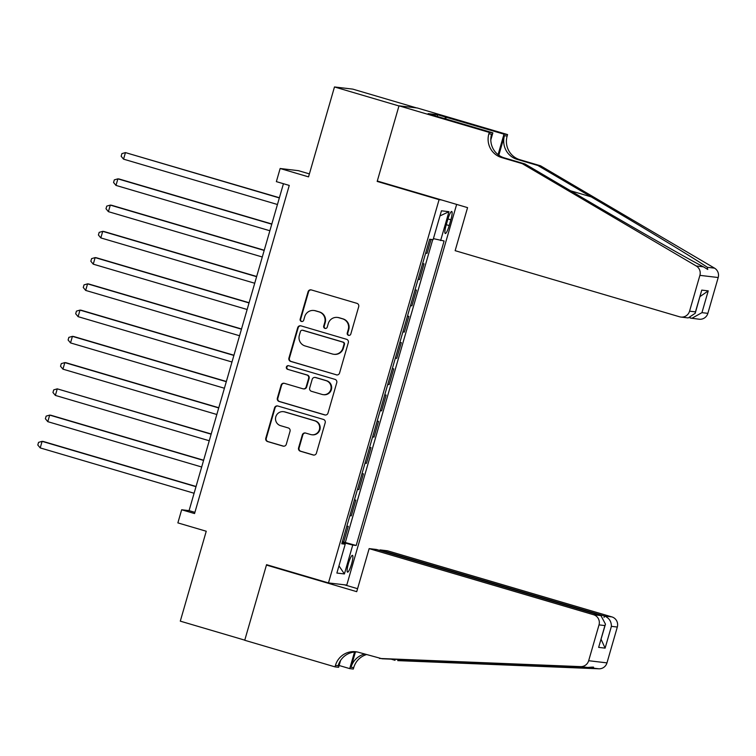 <?xml version="1.0" encoding="UTF-8"?>
<svg xmlns="http://www.w3.org/2000/svg" width="756" height="756" viewBox="0 0 756 756"><rect width="100%" height="100%" fill="white"/><g stroke="black" fill="none" stroke-linecap="round" stroke-linejoin="round"><path stroke-width="1.13" d="M348.507 335.324A1.881 1.843 -83.2 0 0 350.803 334.048L358.703 306.671A2.684 2.637 -83.2 0 0 356.917 303.345L311.34 289.926A2.684 2.637 -83.2 0 0 308.07 291.75L300.17 319.126A1.881 1.843 -83.2 0 0 301.72 321.517A1.881 1.843 -83.2 0 0 303.714 320.175L304.734 316.632A8.59 8.439 -83.2 0 1 315.214 310.773L319.013 311.888A8.59 8.439 -83.2 0 1 324.73 322.519L323.71 326.063A1.881 1.843 -83.2 0 0 325.26 328.454A1.881 1.843 -83.2 0 0 327.253 327.112L328.284 323.568A8.59 8.439 -83.2 0 1 338.764 317.709L342.562 318.824A8.59 8.439 -83.2 0 1 348.28 329.455L347.259 332.999A1.881 1.843 -83.2 0 0 348.507 335.324M337.393 317.425L337.885 317.482A8.59 8.439 -83.2 0 1 339.255 317.766L343.054 318.89A8.59 8.439 -83.2 0 1 348.771 329.521L347.751 333.065A1.881 1.843 -83.2 0 0 349.055 335.399M311.16 289.879A2.684 2.637 -83.2 0 0 308.561 291.816L300.661 319.193A1.881 1.843 -83.2 0 0 301.965 321.527M313.844 310.489L314.335 310.546A8.59 8.439 -83.2 0 1 315.706 310.829L319.505 311.954A8.59 8.439 -83.2 0 1 325.231 322.585L324.211 326.129A1.881 1.843 -83.2 0 0 325.515 328.463M351.587 563.938A8.751 1.569 106.4 0 0 352.476 555.358A8.751 1.569 106.4 0 0 348.421 563.56A8.751 1.569 106.4 0 0 347.533 572.141A8.751 1.569 106.4 0 0 351.587 563.938M298.573 447.892A2.684 2.637 -83.2 0 0 300.359 451.219L313.145 454.98A2.684 2.637 -83.2 0 0 316.424 453.156L325.203 422.746A2.684 2.637 -83.2 0 0 323.407 419.429L277.839 406A2.684 2.637 -83.2 0 0 274.56 407.834L265.791 438.234A2.684 2.637 -83.2 0 0 267.577 441.561L283.018 446.106A2.684 2.637 -83.2 0 0 286.297 444.273L290.049 431.26A2.684 2.637 -83.2 0 0 288.263 427.943L280.608 425.685A7.173 7.059 -83.2 0 1 283.443 411.67A7.173 7.059 -83.2 0 1 284.587 411.897L314.581 420.742A7.173 7.059 -83.2 0 1 311.755 434.757A7.173 7.059 -83.2 0 1 310.603 434.52L305.604 433.056A2.684 2.637 -83.2 0 0 302.334 434.88L298.573 447.892L299.074 447.949A2.684 2.637 -83.2 0 0 300.86 451.275L313.645 455.046A2.684 2.637 -83.2 0 0 313.825 455.093M439.085 199.66L377.178 181.421L398.96 105.953L334.483 86.959L308.533 176.866L280.155 168.503L276.365 181.629L289.264 185.428L194.557 513.56L181.657 509.761L177.868 522.887L206.246 531.241L180.297 621.148L244.774 640.152L266.556 564.675L328.463 582.914L439.085 199.66L441.504 199.943M336.278 374.853A2.684 2.637 -83.2 0 0 339.557 373.02L348.327 342.61A2.684 2.637 -83.2 0 0 346.541 339.293L300.973 325.864A2.684 2.637 -83.2 0 0 297.694 327.698L288.915 358.098A2.684 2.637 -83.2 0 0 290.71 361.425L336.77 374.91A2.684 2.637 -83.2 0 0 336.959 374.957M336.76 382.678L327.991 413.088A2.684 2.637 -83.2 0 1 324.711 414.921L279.144 401.493A2.684 2.637 -83.2 0 1 277.357 398.166L281.109 385.154A2.684 2.637 -83.2 0 1 284.388 383.33L302.863 388.773A2.684 2.637 -83.2 0 0 306.142 386.94L308.637 378.312A2.684 2.637 -83.2 0 0 306.841 374.985L287.601 369.315A1.881 1.843 -83.2 0 1 288.348 365.649A1.881 1.843 -83.2 0 1 288.641 365.706L334.974 379.361A2.684 2.637 -83.2 0 1 336.76 382.678M334.483 86.959L352.778 89.123L416.499 107.891M342.355 541.693L343.706 542.09L348.261 526.346L346.834 526.176M349.933 515.441L351.285 515.838L355.83 500.094L354.413 499.924M357.512 489.189L358.864 489.595L363.409 473.842L361.992 473.672M365.082 462.946L366.443 463.343L370.988 447.59L369.561 447.42M372.661 436.694L374.022 437.091L378.567 421.338L377.14 421.168M380.24 410.442L381.591 410.839L386.136 395.086L384.719 394.925M387.819 384.19L389.17 384.587L393.715 368.843L392.298 368.673M395.397 357.938L396.749 358.335L401.294 342.591L399.877 342.421M402.967 331.686L404.328 332.092L408.873 316.339L407.446 316.169M410.546 305.443L411.897 305.84L416.452 290.087L415.025 289.917M418.125 279.191L419.476 279.588L424.021 263.835L422.604 263.674M447.807 219.429L446.135 225.203A8.477 1.521 106.4 0 0 445.275 233.509A8.477 1.521 106.4 0 0 449.206 225.562L450.869 219.788A8.477 1.521 106.4 0 0 451.729 211.482A8.477 1.521 106.4 0 0 447.807 219.429M456.643 204.404L346.768 585.087L328.463 582.914M343.706 542.09L356.199 545.482L444.093 240.975L433.405 238.641M356.199 545.482L352.74 545.067L344.405 573.946L336.883 573.057L345.218 544.178L341.759 543.772L429.644 239.265L433.112 239.671L441.447 210.801L448.96 211.689L440.625 240.569M419.476 279.588L418.059 279.418M411.897 305.84L410.48 305.67M404.328 332.092L402.901 331.922M396.749 358.335L395.322 358.174M389.17 384.587L387.752 384.417M381.591 410.839L380.173 410.669M374.022 437.091L372.595 436.921M366.443 463.343L365.016 463.173M358.864 489.595L357.446 489.425M351.285 515.838L349.867 515.677M345.369 542.288L432.725 239.633M425.704 252.939L427.055 253.336L431.071 239.435M427.055 253.336L425.637 253.165M309.384 173.889L298.459 170.676L280.155 168.503M283.443 183.717L189.076 510.64L181.657 509.761M194.906 512.351L189.076 510.64M345.218 544.178L341.958 543.082M342.194 542.26L352.74 545.067M439.964 215.932L448.96 211.689M344.405 573.946L338.962 565.857M377.178 181.421L379.606 181.714M300.784 325.817A2.684 2.637 -83.2 0 0 298.185 327.754L289.416 358.164A2.684 2.637 -83.2 0 0 291.202 361.481L336.77 374.91M343.971 344.405A1.881 1.843 -83.2 0 0 342.714 342.081L302.712 330.296A1.881 1.843 -83.2 0 0 300.415 331.572L299.338 335.314A8.59 8.439 -83.2 0 0 305.065 345.946L332.404 353.997A8.59 8.439 -83.2 0 0 342.884 348.138L343.971 344.405L344.462 344.462A1.881 1.843 -83.2 0 0 343.205 342.137L342.714 342.081M302.409 330.23L302.91 330.287A1.881 1.843 -83.2 0 1 303.203 330.353L343.205 342.137M333.774 354.28L334.275 354.337A8.59 8.439 -83.2 0 0 343.385 348.195L342.884 348.138M344.462 344.462L343.385 348.195M284.199 383.283A2.684 2.637 -83.2 0 0 281.601 385.21L277.849 398.223A2.684 2.637 -83.2 0 0 279.635 401.549L325.212 414.978A2.684 2.637 -83.2 0 0 325.392 415.025M303.298 388.858L303.789 388.915A2.684 2.637 -83.2 0 0 306.634 386.996L309.128 378.369A2.684 2.637 -83.2 0 0 307.342 375.042L287.601 369.315M288.594 365.696A1.881 1.843 -83.2 0 0 288.102 369.372M322.047 394.424A7.173 7.059 -83.2 0 0 330.948 388.943A7.173 7.059 -83.2 0 0 326.025 380.637L315.45 377.518A2.684 2.637 -83.2 0 0 312.181 379.351L309.686 387.979A2.684 2.637 -83.2 0 0 311.472 391.306L322.047 394.424M323.19 394.651L323.681 394.717A7.173 7.059 -83.2 0 0 326.516 380.693L326.025 380.637M315.025 377.433L315.517 377.49A2.684 2.637 -83.2 0 1 315.951 377.584L326.516 380.693M305.424 433.008A2.684 2.637 -83.2 0 0 302.825 434.936L299.074 447.949M311.755 434.757L312.247 434.813A7.173 7.059 -83.2 0 0 315.082 420.799L314.581 420.742M283.443 411.67L283.935 411.727A7.173 7.059 -83.2 0 1 285.078 411.963L315.082 420.799M277.66 405.953A2.684 2.637 -83.2 0 0 275.061 407.89L266.282 438.291A2.684 2.637 -83.2 0 0 268.068 441.617L283.519 446.163A2.684 2.637 -83.2 0 0 283.698 446.21M279.399 197.732L125.449 152.599L123.559 159.157L277.443 204.498M279.333 197.93L125.449 152.599L121.905 153.619L121.149 156.246L123.559 159.157M689.935 317.926L690.521 317.822M522.245 163.636L524.957 163.957L578.302 195.331C629.153 225.316 688.253 259.081 703.458 266.83L707.748 269.457L707.285 267.284C697.126 260.13 642.307 226.876 591.183 196.862L537.837 165.479L517.208 159.403A19.136 18.815 96.8 0 1 504.45 135.711L507.163 136.033L507.578 134.587L417.303 107.995L398.998 105.821L377.291 181.034L467.567 207.626L455.14 250.671L679.54 316.783A8.203 8.061 -83.2 0 0 689.557 311.188L699.895 275.354A8.203 8.061 -83.2 0 0 696.219 265.98L522.245 163.636L501.615 157.56A19.136 18.815 96.8 0 1 488.858 133.859L489.274 132.413L398.998 105.821M537.837 165.479L540.549 165.8L519.911 159.724A19.136 18.815 96.8 0 1 507.163 136.033M488.858 133.859L491.57 134.181A19.136 18.815 96.8 0 0 504.318 157.881L524.957 163.957M689.557 311.188L695.463 311.888L701.757 290.106L708.24 290.871L701.946 312.653L707.862 313.353L718.2 277.528L699.895 275.354M707.285 267.284L714.524 268.144L540.549 165.8M489.274 132.413L492.865 132.839L435.843 116.046M437.204 116.443L437.686 114.77L428.142 113.636L435.881 115.914M437.686 114.77L503.997 134.162L507.578 134.587M492.865 132.839L490.805 139.954M498.828 155.207L504.45 135.711M498.081 154.649L503.997 134.162M714.524 268.144A8.203 8.061 96.8 0 1 718.2 277.528M707.862 313.353A8.203 8.061 96.8 0 1 699.158 319.221L690.455 318.078M446.22 117.142L445.69 118.947M444.944 118.72L445.426 117.048M695.463 311.888L695.199 313.296L688.225 317.926L680.854 317.057M701.757 290.106L695.199 313.296M708.24 290.871L700.028 296.569M701.946 312.653L691.778 318.352M369.145 548.62L593.545 614.722L600.944 615.601L376.545 549.489L369.145 548.62L356.719 591.664L266.443 565.072L244.736 640.275L335.012 666.877L338.603 667.302L340.569 660.47M379.89 550.481L380.051 549.905L387.45 550.784L611.85 616.896A8.203 8.061 96.8 0 1 617.312 627.045L606.973 662.88A8.203 8.061 96.8 0 1 598.884 668.795L397.722 660.621L591.646 667.935C595.189 667.028 593.914 666.877 587.818 667.482L382.13 658.778L358.788 652.371A19.136 18.815 -83.2 0 0 335.428 665.431L335.012 666.877M391.069 659.137L395.019 660.3M617.312 627.045L611.406 626.346L605.112 648.138L598.639 647.372L604.923 625.581L599.017 624.881L588.669 660.716L606.973 662.88M587.818 667.482L580.58 666.622L379.427 658.457M366.386 654.611A19.136 18.815 -83.2 0 0 353.732 667.595L353.317 669.041L349.726 668.616L354.517 652.022M339.123 665.497L349.726 668.616M268.871 565.356L266.443 565.072M344.339 584.794L357.579 588.697M380.051 549.905L604.45 616.017L611.85 616.896M364.505 654.063A19.136 18.815 -83.2 0 0 351.02 667.283L355.443 651.955M580.58 666.622A8.203 8.061 -83.2 0 0 588.669 660.716M599.017 624.881A8.203 8.061 -83.2 0 0 593.545 614.722M598.884 668.795L591.646 667.935L593.384 667.094M357.087 651.955A19.136 18.815 -83.2 0 0 338.14 665.752L335.428 665.431M611.406 626.346C611.387 621.347 609.071 617.907 604.45 616.017L604.035 617.463M605.112 648.138L601.096 639.311M598.639 647.372L605.471 624.163L600.944 615.601M604.923 625.581L605.471 624.163M271.82 223.984L119.117 178.992L117.879 178.851L115.98 185.409L269.864 230.75M271.763 224.182L117.879 178.851L114.326 179.871L113.57 182.498L115.98 185.409M264.241 250.236L111.538 205.245L110.3 205.103L108.401 211.661L262.285 256.993M264.184 250.434L110.3 205.103L106.747 206.123L105.991 208.75L108.401 211.661M256.662 276.479L103.959 231.497L102.721 231.345L100.831 237.913L254.715 283.245M256.605 276.687L102.721 231.345L99.168 232.375L98.412 235.003L100.831 237.913M249.083 302.731L96.381 257.749L95.143 257.598L93.253 264.165L247.136 309.497M249.026 302.939L95.143 257.598L91.599 258.628L90.833 261.245L93.253 264.165M241.514 328.983L88.802 284.001L87.573 283.85L85.674 290.417L239.557 335.749M241.457 329.181L87.573 283.85L84.02 284.88L83.264 287.497L85.674 290.417M233.935 355.235L81.232 310.243L79.994 310.102L78.095 316.66L231.979 362.001M233.878 355.433L79.994 310.102L76.441 311.122L75.685 313.749L78.095 316.66M226.356 381.487L73.653 336.496L72.415 336.354L70.525 342.912L224.409 388.244M226.299 381.685L72.415 336.354L68.862 337.374L68.106 340.002L70.525 342.912M218.777 407.739L66.074 362.748L64.836 362.606L62.946 369.164L216.83 414.496M218.72 407.938L64.836 362.606L61.293 363.627L60.527 366.254L62.946 369.164M211.207 433.982L57.258 388.849L55.368 395.416L209.251 440.748M211.141 434.19L57.258 388.849L53.714 389.879L52.958 392.506L55.368 395.416M203.629 460.234L50.926 415.252L49.688 415.101L47.789 421.668L201.672 467M203.572 460.432L49.688 415.101L46.135 416.131L45.379 418.748L47.789 421.668M196.05 486.486L43.347 441.495L42.109 441.353L40.21 447.911L194.094 493.252M195.993 486.684L42.109 441.353L38.556 442.373L37.8 445L40.21 447.911M447.949 218.928L450.869 219.788M446.286 224.702L449.206 225.562M348.771 329.521L348.28 329.455M343.054 318.89L342.562 318.824M339.255 317.766L338.764 317.709M324.211 326.129L323.71 326.063M325.231 322.585L324.73 322.519M319.505 311.954L319.013 311.888M315.706 310.829L315.214 310.773M300.661 319.193L300.17 319.126M308.561 291.816L308.07 291.75M347.751 333.065L347.259 332.999M291.202 361.481L290.71 361.425M289.416 358.164L288.915 358.098M298.185 327.754L297.694 327.698M303.203 330.353L302.712 330.296M325.212 414.978L324.711 414.921M279.635 401.549L279.144 401.493M277.849 398.223L277.357 398.166M281.601 385.21L281.109 385.154M306.634 386.996L306.142 386.94M309.128 378.369L308.637 378.312M307.342 375.042L306.841 374.985M315.951 377.584L315.45 377.518M302.825 434.936L302.334 434.88M285.078 411.963L284.587 411.897M283.519 446.163L283.018 446.106M268.068 441.617L267.577 441.561M266.282 438.291L265.791 438.234M275.061 407.89L274.56 407.834M313.645 455.046L313.145 454.98M300.86 451.275L300.359 451.219M517.208 159.403L519.911 159.724M504.318 157.881L501.615 157.56M696.219 265.98L703.458 266.83M591.183 196.862L570.572 190.786M351.02 667.283L353.732 667.595M456.7 662.804L452.75 661.642"/></g></svg>
